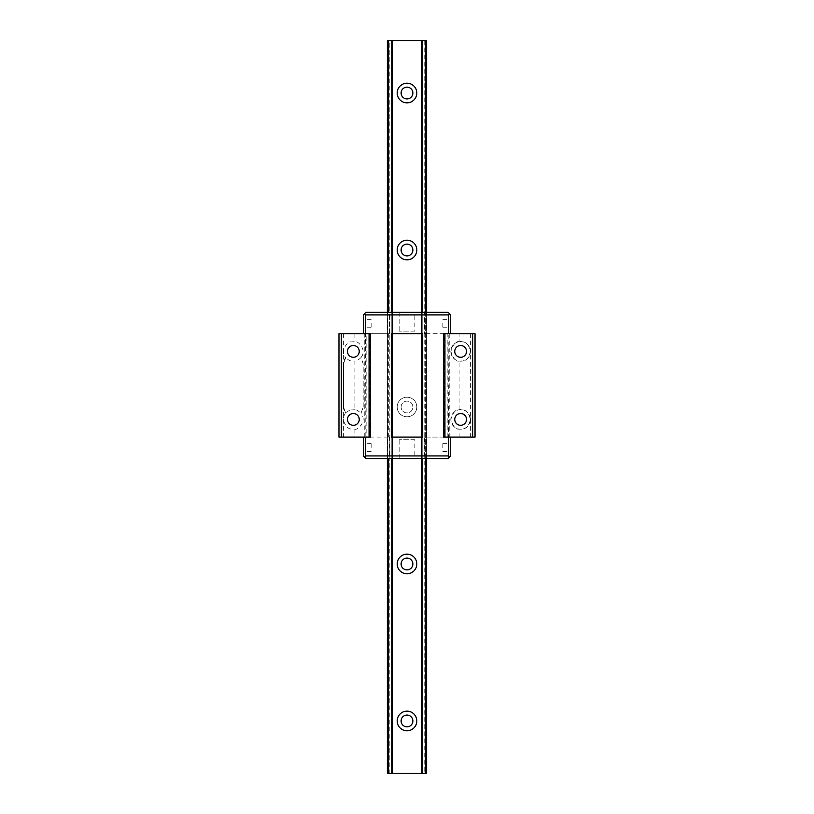 <?xml version="1.0" encoding="UTF-8"?>
<svg xmlns="http://www.w3.org/2000/svg" width="814" height="814" viewBox="0 0 814 814"><rect width="100%" height="100%" fill="white"/><g stroke="black" fill="none" stroke-linecap="round" stroke-linejoin="round"><path stroke-width="0.61" stroke-dasharray="4.07 3.05" d="M369.729 437.087L389.621 437.087L366.147 437.087L369.729 437.087L369.729 333.74L366.147 333.74L366.147 437.087M365.171 333.74L338.97 333.74L338.97 437.087L365.171 437.087L365.394 333.74L363.309 333.74L370.37 333.74M443.63 437.087L450.691 437.087L448.606 437.087L448.606 458.017L448.076 458.547L424.379 458.547L424.379 437.087L447.853 437.087L447.853 333.74L424.379 333.74L444.271 333.74L444.271 437.087L447.853 437.087M459.116 341.707A9.809 9.809 90 0 0 450.875 352.421A9.809 9.809 90 0 0 461.151 361.202A9.809 9.809 90 0 0 470.451 351.404A9.809 9.809 90 0 0 459.116 341.707L463.034 341.89C466.341 342.175 468.803 345.197 470.441 350.946C469.2 357.183 466.727 360.5 463.034 360.917L459.116 361.09C455.952 361.782 453.195 358.557 450.824 351.424C453.164 344.271 455.921 341.035 459.116 341.707L459.116 333.74L448.829 333.74L448.606 437.087M448.829 437.087L475.03 437.087L475.03 333.74L472.669 333.74L472.669 437.087M447.853 333.74L444.271 333.74M391.3 333.74L422.7 333.74M443.63 333.74L448.829 333.74M459.116 333.74L472.669 333.74M370.37 437.087L365.171 437.087M391.3 437.087L422.7 437.087M463.034 409.91L459.116 409.737C455.952 409.045 453.195 412.271 450.824 419.403C453.164 426.556 455.921 429.802 459.116 429.12L463.034 428.937C466.341 428.652 468.803 425.63 470.441 419.882C469.2 413.644 466.727 410.327 463.034 409.91L463.034 360.917M466.524 419.424L466.524 419.424A5.891 5.891 -90 0 1 460.632 425.315A5.891 5.891 -90 0 1 454.751 419.424A5.891 5.891 -90 0 1 460.632 413.543A5.891 5.891 -90 0 1 466.524 419.424M350.966 428.937C347.558 429.69 339.591 419.261 345.716 413.278L343.549 407.132L345.716 413.278A9.809 9.809 -90 0 1 343.549 407.132L343.549 363.695L345.716 357.55L343.549 363.695A9.809 9.809 -90 0 1 345.716 357.55C339.601 351.567 347.537 341.158 350.966 341.89L354.884 341.707C356.654 339.926 367.704 349.186 361.009 357.55L363.176 363.695L363.176 407.132L361.009 413.278C367.694 421.591 356.685 430.911 354.884 429.12L350.966 428.937L350.966 437.087M363.176 407.132L363.176 363.695L361.009 357.55C358.272 360.093 356.227 361.274 354.884 361.09L354.884 409.737C356.227 409.554 358.272 410.734 361.009 413.278L363.176 407.132M347.476 351.404A5.891 5.891 90 0 0 353.368 357.285A5.891 5.891 90 0 0 359.249 351.404A5.891 5.891 90 0 0 353.368 345.512A5.891 5.891 90 0 0 347.476 351.404M347.476 419.424A5.891 5.891 90 0 0 353.368 425.315A5.891 5.891 90 0 0 359.249 419.424A5.891 5.891 90 0 0 353.368 413.543A5.891 5.891 90 0 0 347.476 419.424M350.966 360.917L350.966 409.91C349.786 409.93 348.036 411.05 345.716 413.278L343.549 407.132L343.549 363.695L345.716 357.55C348.036 359.778 349.786 360.897 350.966 360.917L354.884 361.09M343.549 407.132L343.549 363.695L343.549 407.132M425.315 333.74L425.315 437.087L424.379 437.087M425.315 437.087L444.271 437.087M388.685 437.087L388.685 333.74L369.729 333.74M341.331 333.74L341.331 437.087M388.685 333.74L366.147 333.74M466.524 351.404A5.891 5.891 90 0 0 457.692 346.306A5.891 5.891 90 0 0 457.692 356.501A5.891 5.891 90 0 0 466.524 351.404L466.524 351.404M470.451 419.424A9.809 9.809 -90 0 1 461.151 429.222A9.809 9.809 -90 0 1 450.875 420.451A9.809 9.809 -90 0 1 459.116 409.737L459.116 409.737A9.809 9.809 -90 0 1 470.451 419.424M350.966 409.91L354.884 409.737M389.621 333.74L389.621 312.281L426.007 312.281L421.387 312.281L421.387 458.547L421.387 312.281L424.379 312.281L424.379 333.74M389.621 437.087L389.621 458.547L392.379 458.547L392.348 312.281L392.348 458.547L421.652 458.547L421.652 312.281L421.652 458.547L426.007 458.547L421.621 458.547L424.379 458.547M392.613 312.281L392.379 458.547L392.613 312.281M392.043 312.281L387.993 312.281L392.022 312.281L392.022 458.547L387.993 458.547L392.022 458.547L392.043 40.7L392.613 40.7L392.379 773.3L392.613 40.7L387.372 40.7L387.372 773.3L426.628 773.3L421.387 773.3L426.628 773.3L426.628 40.7L426.628 773.3M426.628 312.281L426.628 458.547L426.007 458.547L426.628 458.547L426.628 312.281L426.007 312.281L426.628 312.281L426.628 458.547L426.628 312.281M387.372 312.281L387.372 458.547L387.993 458.547L387.372 458.547L387.372 312.281L387.993 312.281L387.372 312.281L387.372 458.547M363.309 447.558L363.309 443.63L363.309 447.558M363.309 437.087L363.309 455.932L365.394 458.017L365.394 437.087M450.691 447.558L450.691 443.63L450.691 447.558M450.691 437.087L450.691 455.932L448.606 458.017M448.606 333.74L448.606 312.81L448.076 312.281L424.379 312.281M407 458.547L414.845 458.547L407 458.547M389.621 458.547L365.924 458.547L365.394 458.017M414.845 439.702L399.155 439.702L414.845 439.702L414.845 458.547M442.847 447.558L442.847 443.63L442.847 447.558M371.153 447.558L371.153 443.63L371.153 447.558M365.394 333.74L365.394 312.81L365.924 312.281L389.621 312.281M363.309 323.27L363.309 327.197L363.309 323.27M363.309 333.74L363.309 314.906L365.394 312.81M450.691 323.27L450.691 327.197L450.691 323.27M450.691 333.74L450.691 314.906L448.606 312.81M407 312.281L414.845 312.281L407 312.281M414.845 331.125L399.155 331.125L414.845 331.125L414.845 312.281M442.847 323.27L442.847 327.197L442.847 323.27M371.153 323.27L371.153 327.197L371.153 323.27M392.043 40.7L387.372 40.7L387.372 773.3L387.372 40.7L389.245 40.7L389.245 773.3M401.109 93.03A5.891 5.891 0 0 1 409.941 87.932A5.891 5.891 0 0 1 409.941 98.128A5.891 5.891 0 0 1 401.109 93.03M401.109 250.01A5.891 5.891 0 0 1 409.941 244.912A5.891 5.891 0 0 1 409.941 255.108A5.891 5.891 0 0 1 401.109 250.01M401.109 407A5.891 5.891 0 0 1 409.941 401.902A5.891 5.891 0 0 1 409.941 412.098A5.891 5.891 0 0 1 401.109 407A5.891 5.891 0 0 1 409.941 401.902A5.891 5.891 0 0 1 409.941 412.098A5.891 5.891 0 0 1 401.109 407M401.109 563.99A5.891 5.891 0 0 1 409.941 558.892A5.891 5.891 0 0 1 409.941 569.088A5.891 5.891 0 0 1 401.109 563.99M401.109 720.97A5.891 5.891 0 0 1 409.941 715.872A5.891 5.891 0 0 1 409.941 726.068A5.891 5.891 0 0 1 401.109 720.97M389.245 40.7L424.755 40.7L424.755 773.3M424.755 40.7L421.387 40.7L421.387 773.3L421.387 40.7L426.628 40.7M387.372 773.3L392.379 773.3L387.372 773.3M397.191 407A9.809 9.809 0 0 1 411.904 398.504A9.809 9.809 0 0 1 411.904 415.496A9.809 9.809 0 0 1 397.191 407A9.809 9.809 0 0 1 411.904 398.504A9.809 9.809 0 0 1 411.904 415.496A9.809 9.809 0 0 1 397.191 407M397.191 720.97A9.809 9.809 0 0 1 411.904 712.474A9.809 9.809 0 0 1 411.904 729.466A9.809 9.809 0 0 1 397.191 720.97M397.191 563.99A9.809 9.809 0 0 1 411.904 555.484A9.809 9.809 0 0 1 411.904 572.486A9.809 9.809 0 0 1 397.191 563.99M397.191 250.01A9.809 9.809 0 0 1 411.904 241.514A9.809 9.809 0 0 1 411.904 258.516A9.809 9.809 0 0 1 397.191 250.01M397.191 93.03A9.809 9.809 0 0 1 411.904 84.534A9.809 9.809 0 0 1 411.904 101.526A9.809 9.809 0 0 1 397.191 93.03M459.116 409.737L459.116 361.09M463.034 428.937L463.034 437.087M470.624 333.74L470.624 437.087M463.034 333.74L463.034 341.89M459.116 437.087L459.116 429.12M449.766 333.74L449.766 437.087M350.966 333.74L350.966 341.89M343.376 333.74L343.376 437.087M354.884 333.74L354.884 341.707M364.234 437.087L364.234 333.74M354.884 429.12L354.884 437.087M421.978 312.281L421.957 40.7M422.201 312.281L422.201 458.547L422.201 312.281M425.407 312.281L425.407 773.3M426.007 312.281L426.007 40.7M422.181 312.281L422.181 458.547M421.621 312.281L421.621 458.547L421.621 312.281M392.379 333.74L392.379 458.547L392.379 333.74M391.819 312.281L391.819 458.547M388.593 312.281L388.593 40.7M387.993 312.281L387.993 40.7M391.799 312.281L391.799 458.547L391.799 312.281M387.993 773.3L387.993 458.547M426.007 773.3L426.007 458.547M388.593 773.3L388.593 458.547M391.819 40.7L391.819 773.3M392.043 773.3L392.043 458.547M392.379 40.7L392.379 773.3L392.379 40.7M387.606 40.7L387.606 773.3M426.394 40.7L426.394 773.3M421.621 40.7L421.621 773.3L421.621 40.7M421.957 773.3L421.957 458.547M422.181 40.7L422.181 773.3M425.407 40.7L425.407 458.547M399.155 458.547L399.155 439.702M442.847 451.475L450.691 451.475M442.847 443.63L450.691 443.63M371.153 443.63L363.309 443.63M371.153 451.475L363.309 451.475M399.155 312.281L399.155 331.125M442.847 327.197L450.691 327.197M442.847 319.353L450.691 319.353M371.153 319.353L363.309 319.353M371.153 327.197L363.309 327.197"/><path stroke-width="1.22" d="M341.331 333.74L338.97 333.74L338.97 437.087L370.37 437.087L370.37 333.74L341.331 333.74L341.331 437.087M444.943 333.74L475.03 333.74L475.03 437.087L443.63 437.087L443.63 333.74L444.943 333.74L444.943 437.087M392.613 333.74L391.3 333.74L391.3 437.087L422.7 437.087L422.7 333.74L392.613 333.74L392.613 437.087M466.524 419.424A5.891 5.891 0 0 1 457.692 424.521A5.891 5.891 0 0 1 457.692 414.326A5.891 5.891 0 0 1 466.524 419.424M472.669 333.74L472.669 437.087M466.524 351.404A5.891 5.891 0 0 1 457.692 356.501A5.891 5.891 0 0 1 457.692 346.306A5.891 5.891 0 0 1 466.524 351.404M359.249 419.424A5.891 5.891 0 0 1 350.417 424.521A5.891 5.891 0 0 1 350.417 414.326A5.891 5.891 0 0 1 359.249 419.424M369.057 333.74L369.057 437.087M359.249 351.404A5.891 5.891 0 0 1 350.417 356.501A5.891 5.891 0 0 1 350.417 346.306A5.891 5.891 0 0 1 359.249 351.404M421.387 333.74L421.387 437.087M363.309 437.087L363.309 455.932L364.285 456.908L365.272 455.932L448.728 455.932L449.715 456.908L450.691 455.932L450.691 437.087M365.272 437.087L365.272 455.932M448.728 437.087L448.728 455.932M449.715 456.908L448.076 458.547L365.924 458.547L364.285 456.908M363.309 333.74L363.309 314.906L364.285 313.919L365.272 314.906L365.272 333.74M448.728 333.74L448.728 314.906L365.272 314.906M450.691 333.74L450.691 314.906L449.715 313.919L448.728 314.906M364.285 313.919L365.924 312.281L448.076 312.281L449.715 313.919M426.628 40.7L426.628 312.281L426.628 40.7L392.348 40.7L392.348 312.281M392.348 458.547L392.348 773.3L387.372 773.3L387.372 458.547M392.348 40.7L387.372 40.7L387.372 312.281M426.628 773.3L426.628 458.547L426.628 773.3L392.348 773.3M421.652 40.7L421.652 312.281M421.652 458.547L421.652 773.3M397.191 93.03A9.809 9.809 0 0 1 411.904 84.534A9.809 9.809 0 0 1 411.904 101.526A9.809 9.809 0 0 1 397.191 93.03M397.191 250.01A9.809 9.809 0 0 1 411.904 241.514A9.809 9.809 0 0 1 411.904 258.516A9.809 9.809 0 0 1 397.191 250.01M397.191 563.99A9.809 9.809 0 0 1 411.904 555.484A9.809 9.809 0 0 1 411.904 572.486A9.809 9.809 0 0 1 397.191 563.99M397.191 720.97A9.809 9.809 0 0 1 411.904 712.474A9.809 9.809 0 0 1 411.904 729.466A9.809 9.809 0 0 1 397.191 720.97M401.109 720.97A5.891 5.891 0 0 1 409.941 715.872A5.891 5.891 0 0 1 409.941 726.068A5.891 5.891 0 0 1 401.109 720.97M401.109 563.99A5.891 5.891 0 0 1 409.941 558.892A5.891 5.891 0 0 1 409.941 569.088A5.891 5.891 0 0 1 401.109 563.99M401.109 250.01A5.891 5.891 0 0 1 409.941 244.912A5.891 5.891 0 0 1 409.941 255.108A5.891 5.891 0 0 1 401.109 250.01M401.109 93.03A5.891 5.891 0 0 1 409.941 87.932A5.891 5.891 0 0 1 409.941 98.128A5.891 5.891 0 0 1 401.109 93.03M392.022 40.7L392.022 312.281M392.022 458.547L392.022 773.3M387.993 40.7L387.993 312.281M387.993 773.3L387.993 458.547M426.007 40.7L426.007 312.281M426.007 773.3L426.007 458.547M421.978 40.7L421.978 312.281M421.978 458.547L421.978 773.3M391.799 40.7L391.799 312.281M391.799 458.547L391.799 773.3M388.593 773.3L388.593 458.547M388.593 40.7L388.593 312.281M425.407 40.7L425.407 312.281M425.407 773.3L425.407 458.547M422.201 40.7L422.201 312.281M422.201 458.547L422.201 773.3"/></g></svg>
